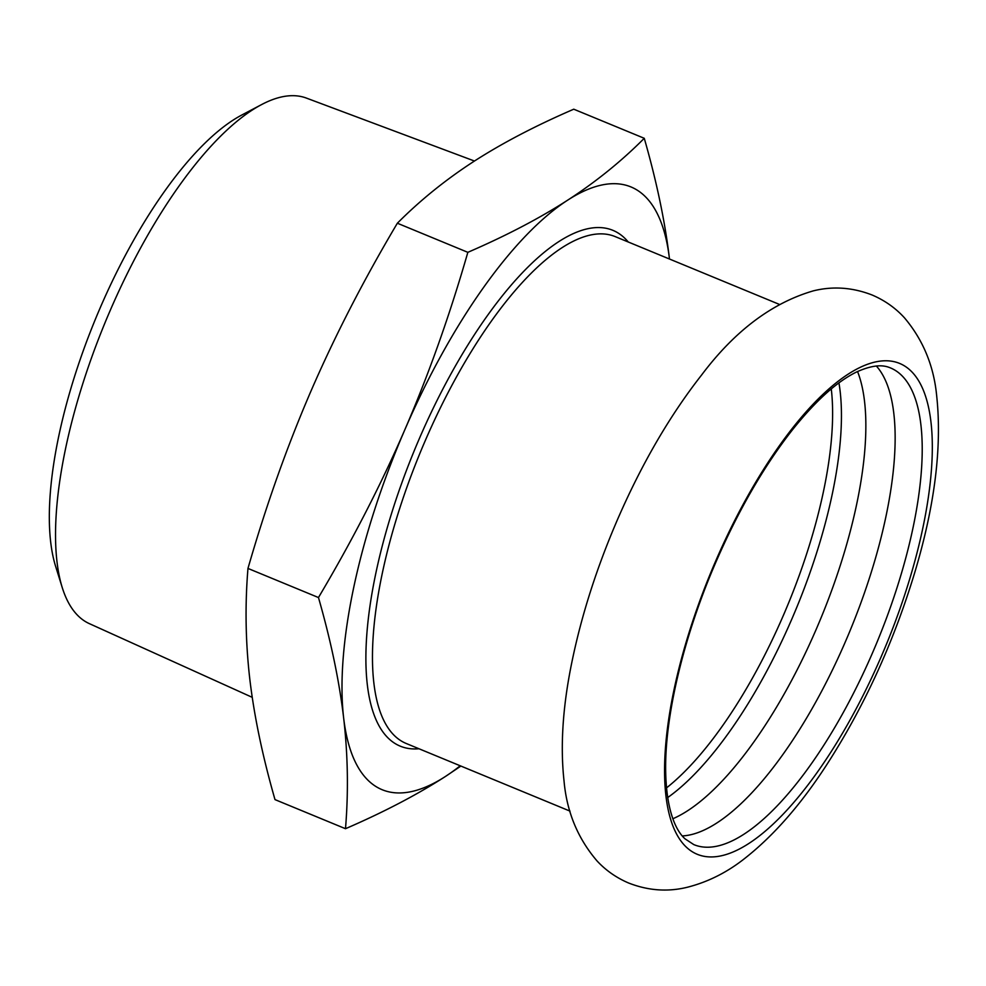 <?xml version="1.0" encoding="UTF-8"?>
<svg xmlns="http://www.w3.org/2000/svg" width="986" height="986" viewBox="0 0 986 986"><rect width="100%" height="100%" fill="white"/><g stroke="black" fill="none" stroke-linecap="round" stroke-linejoin="round"><path stroke-width="1.48" d="M876.344 366.003A257.827 92.129 -67.6 0 1 845.532 641.405A257.827 92.129 -67.6 0 1 682.3 835.931M857.549 371.525A257.827 92.129 -67.6 0 1 816.211 629.302A257.827 92.129 -67.6 0 1 672.871 818.75M667.695 797.563A257.827 92.129 112.4 0 0 791.77 619.208A257.827 92.129 112.4 0 0 838.938 382.888M460.215 765.777A326.058 116.508 -67.6 0 1 445.364 776.512A326.058 116.508 -67.6 0 1 343.646 717.944A326.058 116.508 -67.6 0 1 404.827 429.748A326.058 116.508 -67.6 0 1 567.714 200.133A326.058 116.508 -67.6 0 1 669.445 258.714A326.058 116.508 -67.6 0 1 669.482 259.022L669.445 258.714C665.057 221.653 656.664 181.51 644.265 138.299C621.439 161.236 595.926 181.843 567.714 200.133C539.404 218.387 506.114 235.777 467.845 252.33C449.715 315.286 428.7 374.421 404.827 429.748C380.842 485.038 352.051 540.957 318.466 597.541C330.865 640.752 339.258 680.882 343.646 717.944C347.922 754.956 348.539 791.881 345.494 828.708C383.764 812.156 417.053 794.765 445.364 776.512L460.881 766.06M261.647 104.553L241.903 114.968A265.653 94.915 112.4 0 0 95.63 318.651A265.653 94.915 112.4 0 0 55.573 566.186L62.217 587.496A284.325 101.595 -67.6 0 1 110.296 310.245A284.325 101.595 -67.6 0 1 261.647 104.553A284.325 101.595 -67.6 0 1 306.387 98.082L474.451 161.026M252.231 697.336L89.369 623.645A284.325 101.595 -67.6 0 1 62.217 587.496M644.265 138.299L573.766 109.199C535.497 125.74 502.207 143.143 473.896 161.396C445.684 179.686 420.172 200.294 397.358 223.218C363.772 279.79 334.981 335.721 310.997 391.011C287.111 446.338 266.109 505.473 247.967 568.429C244.922 605.256 245.539 642.182 249.815 679.194C254.203 716.255 262.596 756.385 274.995 799.609L345.494 828.708M397.358 223.218L467.845 252.33M247.967 568.429L318.466 597.541M715.626 561.17A265.456 94.853 -67.6 0 1 903.768 365.473A265.456 94.853 -67.6 0 1 881.25 656.553A265.456 94.853 -67.6 0 1 693.121 852.249A265.456 94.853 -67.6 0 1 715.626 561.17M890.605 367.975A257.827 92.129 -67.6 0 1 872.635 652.596A257.827 92.129 -67.6 0 1 693.787 844.595L685.06 838.852C675.977 830.865 666.598 810.96 665.698 772.605C664.33 717.352 683.618 636.167 716.144 561.539C738.588 510.095 763.891 466.353 792.066 430.315C815.385 401.031 836.904 381.57 856.649 371.956C876.665 362.922 885.872 365.991 890.605 367.975M569.982 811.108L406.084 743.432A274.133 97.947 -67.6 0 1 425.188 440.804A274.133 97.947 -67.6 0 1 615.338 236.665L779.236 304.341M628.242 241.989A278.964 99.672 112.4 0 0 414.416 450.282A278.964 99.672 112.4 0 0 418.988 748.756M831.272 388.915A256.015 91.476 -67.6 0 1 783.278 615.609A256.015 91.476 -67.6 0 1 666.524 787.888M617.421 519.758C641.701 463.864 669.777 415.599 701.65 374.951C734.718 330.951 771.964 302.912 813.376 290.845C832.923 286.014 852.471 287.394 872.043 294.974C884.652 300.336 895.448 307.94 904.458 317.812C923.13 339.96 933.878 366.028 936.7 396.027C942.111 446.683 934.851 505.313 914.934 571.917C893.476 642.958 863.736 707.763 825.701 766.332C800.632 804.724 774.072 835.08 746.045 857.401C727.988 871.969 708.33 881.952 687.045 887.326C667.51 892.071 647.999 890.605 628.501 882.963C616.398 877.774 605.959 870.49 597.183 861.098C577.808 838.544 566.765 811.848 564.041 781.011C560.147 745.662 562.809 705.754 572.053 661.31C581.691 614.722 596.813 567.542 617.421 519.758"/></g></svg>
